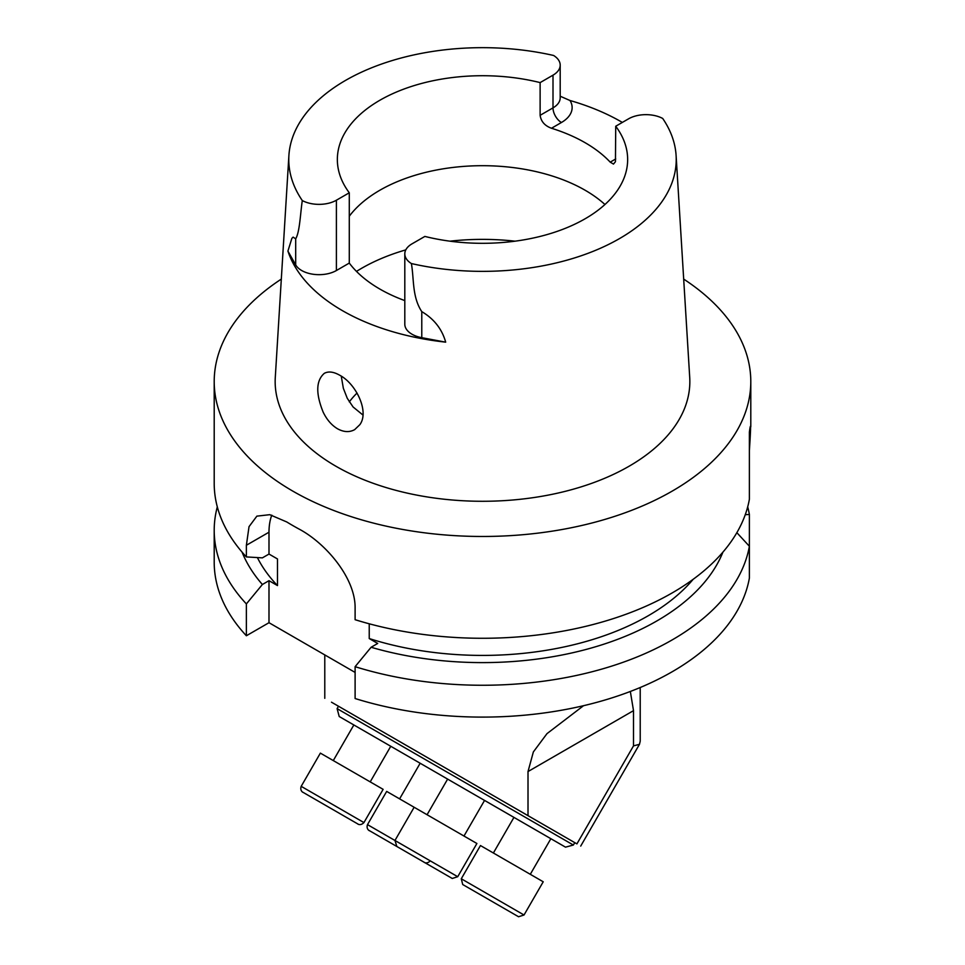 <?xml version="1.0" encoding="UTF-8"?>
<svg xmlns="http://www.w3.org/2000/svg" width="965" height="965" viewBox="0 0 965 965"><rect width="100%" height="100%" fill="white"/><g stroke="black" fill="none" stroke-linecap="round" stroke-linejoin="round"><path stroke-width="1.45" d="M530.292 874.314L550.858 838.706L339.21 716.513L337.111 708.636L573.367 845.038L565.502 847.149L339.21 716.513M524.031 915.001L543.223 881.781L538.651 879.139L480.461 845.545L461.282 878.765L524.031 915.001L518.567 916.75L462.718 884.531L461.282 878.765M414.142 807.259L394.962 840.479L404.154 845.786L457.724 876.715L476.903 843.494L386.675 791.409L367.496 824.629L424.491 857.535M363.938 822.578L383.129 789.346L320.368 753.122L301.189 786.342L363.938 822.578C359.909 826.679 356.592 823.097 358.099 824.122L302.757 792.169C304.313 793.037 299.44 791.481 301.189 786.342M550.858 838.706L565.502 847.149M355.108 672.424L268.994 622.702L246.377 635.754A268.294 154.895 180 0 1 214.206 562.209L214.206 530.352A268.294 154.895 0 0 0 246.377 603.909L262.384 584.5L268.994 580.677L277.474 585.574A234.242 135.233 0 0 1 257.402 557.589M747.694 506.866A268.294 154.895 0 0 1 749.383 514.454L749.383 578.107A268.294 154.895 180 0 1 355.108 698.527L355.108 666.682A268.294 154.895 0 0 0 749.383 546.262L736.85 532.668M362.937 415.022L353.069 406.953L347.267 398.292L343.347 388.28L341.26 376.169M359.812 424.709C369.631 411.669 355.94 383.66 339.74 375.24C333.576 371.73 328.438 371.103 324.312 373.334C315.989 380.572 315.615 393.527 323.191 412.188C326.833 419.691 331.598 425.203 337.473 428.75C343.757 432.199 349.487 432.489 354.674 429.63L359.812 424.709M551.485 128.249C544.815 125.812 541.027 121.506 540.123 115.317L540.123 82.604L553.005 75.161A24.559 14.173 180 0 0 560.195 65.138A24.559 14.173 180 0 0 553.608 55.475A193.724 111.844 180 0 0 288.897 155.546L275.29 377.327A207.342 119.708 180 0 0 335.88 466.216A207.342 119.708 180 0 0 565.225 491.342A207.342 119.708 180 0 0 689.71 377.327L676.103 155.546A193.724 111.844 180 0 1 411.392 263.554A24.559 14.173 180 0 1 404.805 253.879A24.559 14.173 180 0 1 411.995 243.856L424.877 236.425A145.148 83.798 0 0 0 627.648 159.515A145.148 83.798 0 0 0 615.718 126.246L615.453 161.686L613.487 164.086L610.206 162.144A145.148 83.798 0 0 0 551.485 128.249L561.437 122.495A36.489 21.061 0 0 0 570.001 100.505A196.329 113.351 180 0 1 622.341 122.422M349.282 216.232A145.148 83.798 180 0 1 471.004 165.956A145.148 83.798 180 0 1 604.946 204.508M540.123 82.604A145.148 83.798 180 0 0 337.352 159.515A145.148 83.798 180 0 0 349.282 192.783L349.282 263.083A145.148 83.798 0 0 0 404.805 300.598M615.718 126.246L628.601 118.804A24.559 14.173 0 0 1 662.702 118.454A193.724 111.844 180 0 1 676.103 155.546M349.282 192.783L336.399 200.213A24.559 14.173 0 0 1 302.298 200.563A193.724 111.844 180 0 1 288.897 155.546M349.282 263.083L336.399 270.526L336.399 200.213M404.805 253.879L404.805 324.192A24.559 14.173 180 0 0 421.777 337.678L445.685 342.153A198.03 114.328 180 0 1 342.466 310.67A198.03 114.328 180 0 1 287.92 251.081L295.688 264.88A24.559 14.173 0 0 0 336.399 270.526M683.678 279.09A268.294 154.895 180 0 1 750.794 381.573A268.294 154.895 180 0 1 585.176 524.683A268.294 154.895 180 0 1 292.781 491.101A268.294 154.895 180 0 1 214.206 381.573L214.206 483.381A268.294 154.895 0 0 0 246.377 556.926L246.377 545.261L268.994 532.21L268.994 554.055L262.384 557.867L246.377 556.926M749.383 450.558C750.963 426.59 750.963 420.414 749.383 432.055L749.383 499.279A268.294 154.895 0 0 1 355.108 619.699L355.108 608.034C355.542 578.131 325.796 543.198 299.017 529.037A268.294 154.895 180 0 1 292.781 525.551A268.294 154.895 180 0 1 286.75 521.956L269.754 514.683L256.871 516.142L249.03 526.661L246.377 545.261M214.206 381.573A268.294 154.895 180 0 1 281.322 279.09M750.794 381.573L750.794 426.675L749.383 432.055M277.474 585.574L277.474 558.952L268.994 554.055M693.184 579.29A234.242 135.233 0 0 1 369.233 638.553L369.233 623.788M369.233 638.553L377.713 643.45L371.103 647.262A246.702 142.434 0 0 0 722.918 552.125M242.082 552.125A246.702 142.434 0 0 0 262.384 584.5M217.306 506.866A268.294 154.895 0 0 0 214.206 530.352M749.383 514.454L745.245 514.707M246.377 603.909L246.377 635.754M371.103 647.262L355.108 666.682M411.392 263.554C414.142 279.295 412.043 296.858 421.777 311.623C434.057 318.92 442.03 329.101 445.685 342.153M287.92 251.081L291.876 238.331L293.119 237.113L295.688 238.825C299.765 232.034 300.344 213.603 302.298 200.563M560.195 96.223L570.001 100.505M271.78 515.153A68.201 39.372 -120 0 0 268.994 532.21M268.994 580.677L268.994 622.702M357.038 393.032A145.148 83.798 0 0 0 349.921 401.066A145.148 83.798 0 0 0 349.306 401.886M583.535 705.704L546.986 733.641L533.356 751.94L528.012 771.554L528.012 815.666L331.49 702.194M640.217 687.514L640.217 741.18L639.469 744.329L633.51 745.873L633.51 710.65L630.338 691.471M528.012 815.666L576.913 843.893L633.51 745.873M337.111 708.636L338.486 706.235L576.913 843.893M380.765 837.21L419.353 859.489L380.765 837.21M353.033 821.203L307.823 795.1L353.033 821.203M397.001 846.582L452.259 878.464L457.724 876.715M615.718 158.96L610.206 162.144M560.195 65.138L560.195 97.851A24.559 14.173 180 0 1 553.005 107.875L540.123 115.317M561.437 122.495A11.93 6.888 -120 0 1 553.005 107.875L553.005 75.161M295.688 264.88L295.688 238.825M421.777 337.678L421.777 311.623M356.483 271.406A170.853 98.635 180 0 1 405.807 249.875M449.967 241.178A170.853 98.635 180 0 1 515.033 241.178M633.51 710.65L528.012 771.554M493.38 853.012L513.947 817.391M399.606 798.863L420.161 763.243M430.257 860.864C426.216 864.966 422.899 861.383 424.407 862.408L369.076 830.455C370.62 831.323 365.747 829.767 367.496 824.629M370.21 781.891L390.765 746.271M333.287 760.577L353.853 724.956M463.984 836.028L484.551 800.419M427.073 814.725L447.627 779.105M394.962 840.479L396.856 846.498M324.783 698.322L324.783 654.921M639.337 744.546L580.713 846.088M574.754 842.65L573.367 845.038"/></g></svg>
